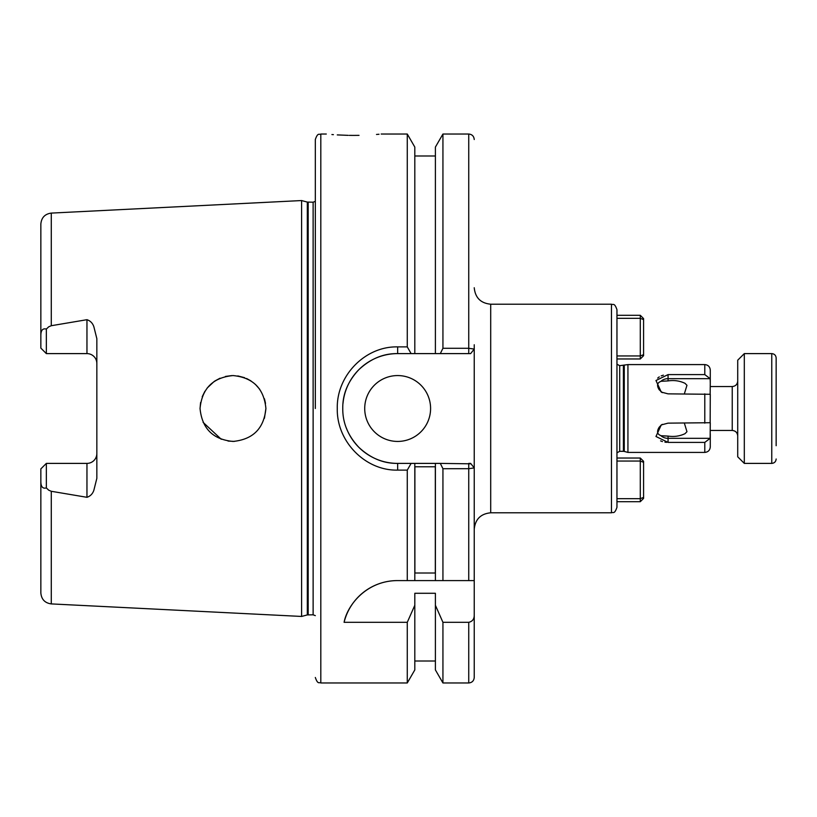 <?xml version="1.0" encoding="UTF-8"?>
<svg xmlns="http://www.w3.org/2000/svg" width="817" height="817" viewBox="0 0 817 817"><rect width="100%" height="100%" fill="white"/><g stroke="black" fill="none" stroke-linecap="round" stroke-linejoin="round"><path stroke-width="1.23" d="M616.958 504.559L616.958 501.699L640.293 501.699L640.293 458.031L643.582 461.319L643.582 497.41L640.293 498.676L616.958 498.676L616.958 479.865M616.958 359.409L616.958 326.688M662.403 392.65L659.145 389.699C656.623 385.532 657.164 382.785 660.79 381.447A9.508 7.792 180 0 1 668.061 378.669L668.061 374.605L704.785 374.605L710.157 378.669L710.279 383.316L710.279 378.312M684.38 423.237L686.964 431.703L685.003 433.684C679.683 436.196 674.035 436.993 668.061 436.084L664.19 435.972M662.046 424.513A9.508 7.792 180 0 0 660.79 425.524L659.145 427.301C656.623 431.478 657.174 434.225 660.79 435.553A9.508 7.792 180 0 0 668.061 438.331L668.061 436.084L661.596 435.747M359.02 135.356L353.741 135.408C389.158 133.917 389.158 133.917 353.741 135.408C318.334 133.917 318.334 133.917 353.741 135.408L349.319 135.377M348.216 135.356L337.278 134.907M333.407 134.652L331.906 134.539M364.719 408.5A32.935 32.935 0 0 0 397.654 441.435A32.935 32.935 0 0 0 430.59 408.5A32.935 32.935 0 0 0 397.654 375.565A32.935 32.935 0 0 0 364.719 408.5M96.845 363.483A9.886 9.886 0 0 0 86.959 353.608L86.959 319.692C90.391 320.846 92.699 323.226 93.884 326.82L96.845 338.667L96.845 478.333L93.884 490.18C92.699 493.774 90.391 496.154 86.959 497.308L51.277 491.283L48.703 490.18L46.344 487.933C42.627 488.903 40.799 486.646 40.85 481.152L40.85 592.948C41.422 599.361 44.904 603.017 51.277 603.906L301.596 616.447L301.596 200.553L307.325 202.085L307.325 614.915L313.125 614.803L315.321 615.64M86.959 497.308L86.959 463.392A9.886 9.886 0 0 0 96.845 453.517M234.377 441.405L228.025 441.057M221.264 439.28L203.096 422.358M265.913 408.5C263.962 388.504 253.004 377.525 233.049 375.565C213.012 377.485 202.003 388.463 200.042 408.5C202.024 428.578 213.043 439.556 233.08 441.435C253.025 439.454 263.973 428.476 265.913 408.5L264.432 418.273M86.959 319.692L51.277 325.717L48.703 326.82L46.344 329.067L46.344 353.608L86.959 353.608M346.337 427.985A54.892 54.892 0 0 0 397.654 463.392L411.125 463.392L407.274 470.112L407.274 580.591L397.389 580.591C366.404 580.754 347.296 605.183 344.09 622.319L407.274 622.319L407.274 682.971L320.805 682.971L320.805 134.029C319.181 135.081 317.925 132.017 315.321 139.523L315.321 408.5M379.017 134.243L376.504 134.458M407.274 470.112L397.654 470.112C365.332 470.888 336.512 441.476 337.278 408.5C336.481 375.473 365.322 346.112 397.654 346.888L407.274 346.888L411.125 353.608L397.654 353.608A54.892 54.892 0 0 0 342.997 403.486M381.192 134.029L407.274 134.029L407.274 346.888M684.38 393.763L686.964 385.297L685.003 383.316C679.683 380.804 674.035 380.007 668.061 380.916L661.596 381.253M704.785 442.395L710.157 438.331L710.279 422.716L668.061 423.145L661.259 424.922L655.969 436.492L668.061 442.395L704.785 442.395L704.785 452.414L627.936 452.414L627.936 364.586L619.705 365.679L616.958 364.208M611.473 304.2L611.473 512.8C613.097 511.748 614.343 514.812 616.958 507.306L616.958 309.694C614.343 302.188 613.097 305.252 611.473 304.2L490.7 304.2L490.7 512.8C480.702 513.77 475.208 519.265 474.238 529.263M710.157 422.757L710.279 394.284L668.061 393.855L661.259 392.078L655.969 380.508L668.061 374.605M657.675 378.097L659.268 376.851M661.198 375.871L663.363 375.166M660.79 425.524L662.403 424.34M666.601 442.344L664.936 442.16M662.434 441.578L660.596 440.874M710.279 437.187L710.279 446.93L710.279 437.187M710.279 383.316L710.157 394.243M710.279 438.688L710.279 433.684M710.279 379.813L710.279 370.07C709.953 366.741 708.125 364.913 704.785 364.586L627.936 364.586M662.046 392.487A9.508 7.792 180 0 1 660.79 391.476M616.958 318.324L640.293 318.324L643.582 319.59L643.582 355.681L640.293 358.969L640.293 315.301L616.958 315.301L616.958 312.441M474.238 344.754L474.238 580.591L468.744 580.591L474.238 580.591L474.238 677.477C473.911 680.816 472.083 682.644 468.744 682.971L468.744 622.319C472.4 621.492 474.228 619.123 474.238 615.221M435.4 580.591L407.274 580.591L414.811 580.591L414.811 463.392L435.4 463.392L435.4 580.591L442.937 580.591L435.4 580.591M435.318 573.003L414.893 573.003L414.893 466.783L435.318 466.783L435.318 573.003M407.274 134.029L414.811 147.08L414.811 353.608L411.125 353.608M407.274 622.319L414.811 605.285L414.811 669.92L407.274 682.971M414.811 605.285L414.811 593.285L435.4 593.285L435.4 669.92L442.937 682.971L468.744 682.971M442.937 348.287L468.744 348.287L474.238 349.073L470.633 353.608L440.302 353.608L442.937 348.287L442.937 134.029L435.4 147.08L435.4 353.608L414.811 353.608M440.302 353.608L435.4 353.608M435.4 605.285L442.937 622.319L442.937 682.971M442.937 622.319L468.744 622.319M442.937 468.713L442.937 580.591L468.744 580.591L468.744 468.703L442.937 468.713L440.302 463.392L470.98 463.821M435.4 463.392L440.302 463.392M474.238 467.916L468.744 468.703L468.744 463.392L470.633 463.392L474.238 467.916M264.442 398.757L265.515 403.373M200.042 408.5L200.594 402.515M202.208 396.745L204.914 391.261M207.201 387.993L214.187 381.447M214.789 381.039L220.039 378.21M225.421 376.443L231.834 375.585M237.788 375.922L244.61 377.689M246.571 378.496L250.993 380.926M255.404 384.378L259.714 389.27M46.344 353.608L40.85 348.113L40.85 335.848C40.789 330.374 42.617 328.117 46.344 329.067M51.277 325.717L51.277 213.094C44.904 213.983 41.422 217.639 40.85 224.052L40.85 335.848M40.85 481.152L40.85 468.887L46.344 463.392L46.344 487.933M86.959 463.392L46.344 463.392L40.85 468.887L40.85 558.726M411.125 463.392L414.811 463.392M397.654 346.888L397.654 353.608C383.51 353.363 370.561 358.724 358.826 369.703C347.889 381.314 342.537 394.264 342.762 408.551C342.629 422.849 347.991 435.778 358.847 447.318C370.55 458.255 383.49 463.617 397.654 463.392L397.654 470.112M470.633 353.608L468.744 353.608L468.744 134.029C472.083 134.356 473.911 136.184 474.238 139.523M397.389 580.591A54.892 54.892 0 0 0 344.09 622.319M776.15 445.714L776.15 357.999L776.15 445.714M744.307 463.392L737.72 456.805L737.72 360.195L744.307 353.608L744.307 463.392L771.759 463.392L771.759 353.608C774.424 353.863 775.895 355.334 776.15 357.999M643.582 319.59L643.582 318.599L640.293 315.301M643.582 354.68L640.293 355.946L616.958 355.946L616.958 347.593M640.293 358.969L616.958 358.969M640.293 501.699L643.582 498.401L643.582 497.41M640.293 458.031L616.958 458.031L616.958 461.054L640.293 461.054L643.582 462.32M307.325 202.085L313.125 202.197L313.125 614.803M308.172 202.197L308.172 614.803M623.402 365.679L623.402 451.321L624.259 451.433L624.259 365.567M623.402 451.321L619.705 451.321L619.705 365.679M668.061 380.916L668.061 378.669L710.157 378.669M704.785 423.145L704.785 393.855M704.785 374.605L704.785 364.586M668.061 442.395L668.061 438.331L710.157 438.331M51.277 491.283L51.277 603.906M710.279 430.457L732.236 430.457L732.236 386.543C735.566 386.216 737.404 384.388 737.72 381.049M51.277 213.094L301.596 200.553M320.805 134.029L326.3 134.029M619.705 451.321L616.958 452.792M704.785 452.414C708.125 452.087 709.953 450.259 710.279 446.93M611.473 512.8L490.7 512.8M624.259 451.433L627.936 452.414M414.811 155.986L435.4 155.986M414.811 661.014L435.4 661.014M442.937 134.029L468.744 134.029M307.325 614.915L301.596 616.447M313.125 202.197L315.321 201.36M320.805 682.971C319.181 681.919 317.925 684.983 315.321 677.477M490.7 304.2C480.702 303.23 475.208 297.735 474.238 287.737M710.279 386.543L732.236 386.543M732.236 430.457C735.566 430.784 737.404 432.612 737.72 435.951M771.759 463.392C774.424 463.137 775.895 461.666 776.15 459.001M744.307 353.608L771.759 353.608"/></g></svg>
